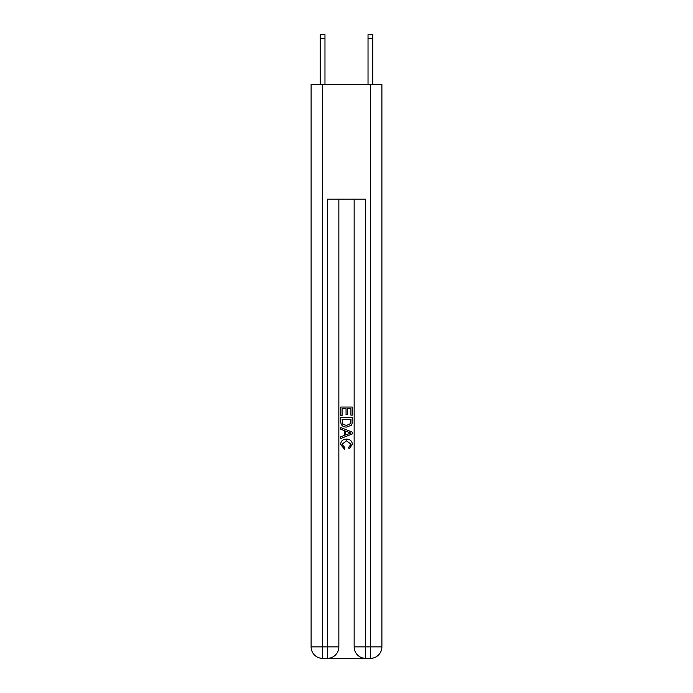 <?xml version="1.0" encoding="UTF-8"?>
<svg xmlns="http://www.w3.org/2000/svg" width="693" height="693" viewBox="0 0 693 693"><rect width="100%" height="100%" fill="white"/><g stroke="black" fill="none" stroke-linecap="round" stroke-linejoin="round"><path stroke-width="1.04" d="M368.026 84.39L368.026 34.65L372.808 34.65L372.808 84.39M368.026 34.65L372.808 34.65M328.231 658.35L364.769 658.35M322.583 84.39L322.583 646.872L311.105 646.872L311.105 84.39L381.895 84.39L381.895 646.872L370.417 646.872L370.417 84.39M354.149 199.186L354.149 646.872A11.478 11.478 0 0 0 365.635 658.35L365.635 646.872L354.149 646.872A11.478 11.478 0 0 0 365.635 658.35L370.417 658.35L370.417 646.872L365.635 646.872L365.635 199.186L327.365 199.186L327.365 646.872L322.583 646.872L322.583 658.35L327.365 658.35A11.478 11.478 0 0 0 338.851 646.872L327.365 646.872L327.365 658.35A11.478 11.478 0 0 0 338.851 646.872L338.851 199.186M370.417 658.35A11.478 11.478 0 0 0 381.895 646.872A11.478 11.478 0 0 1 370.417 658.35M311.105 646.872A11.478 11.478 0 0 0 322.583 658.35A11.478 11.478 0 0 1 311.105 646.872M340.757 415.445L340.757 407.06L352.243 407.06L352.243 415.15L350.918 415.15L350.918 408.679L347.384 408.679L347.384 414.709L346.058 414.709L346.058 408.679L342.082 408.679L342.082 415.445L340.757 415.445M340.757 421.768L340.757 417.654L352.243 417.654L352.07 423.614L351.256 425.277L346.561 427.079C342.888 427.087 340.956 425.32 340.757 421.768M342.082 419.274L342.896 424.35L346.587 425.459L350.675 423.501L350.918 419.274L342.082 419.274M340.757 429.279L340.757 427.564L352.243 432.12L352.243 433.948L340.757 438.504L340.757 436.789L344.291 435.481L344.291 430.587L340.757 429.279M348.796 432.25L345.616 431.072L345.616 434.996L350.918 433.038L348.796 432.25M341.935 444.308L344.811 447.531L344.438 449.151L340.609 444.464C340.921 440.939 342.914 439.163 346.587 439.145C350.112 439.215 352.044 440.982 352.39 444.43L349.047 448.856L348.7 447.236L351.065 444.352L346.595 440.765L341.935 444.308M324.974 84.39L324.974 38.479L320.192 38.479L320.192 34.65L324.974 34.65L324.974 38.479M320.192 84.39L320.192 38.479M368.026 38.479L372.808 38.479"/></g></svg>
